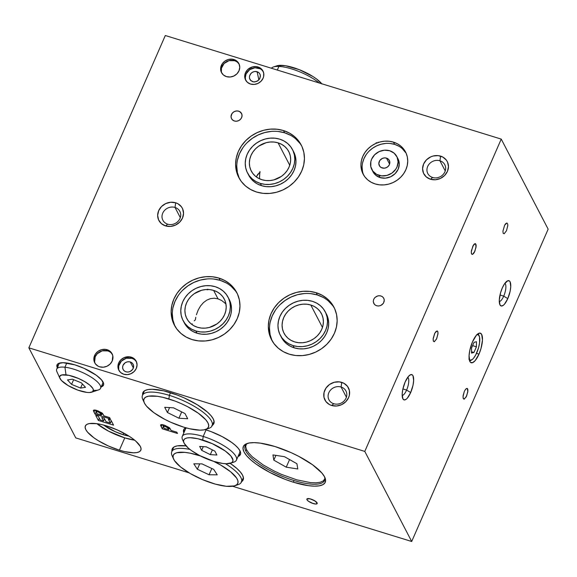 <?xml version="1.0" encoding="UTF-8"?>
<svg xmlns="http://www.w3.org/2000/svg" width="577" height="577" viewBox="0 0 577 577"><rect width="100%" height="100%" fill="white"/><g stroke="black" fill="none" stroke-linecap="round" stroke-linejoin="round"><path stroke-width="0.87" d="M130.258 361.959A5.633 5.027 152.5 0 1 133.107 364.275A5.633 5.027 152.5 0 1 132.068 370.102A5.633 5.027 152.5 0 1 125.959 371.797L124.185 370.823L123.002 369.251L122.605 367.318L123.038 365.313L125.086 362.846L127.077 361.916L129.226 361.75L131.21 362.356L132.71 363.654L133.518 365.443L133.503 367.448L132.667 369.367L130.178 371.458L128.065 372.021L125.959 371.797A5.633 5.027 152.5 0 1 123.117 369.475A5.633 5.027 152.5 0 1 124.149 363.654A5.633 5.027 152.5 0 1 130.258 361.959L133.374 367.938L130.258 361.959M254.803 81.934L252.69 81.718L250.245 80.001L249.452 78.183L249.488 76.135L250.346 74.173L251.897 72.594L253.902 71.642L256.058 71.454L258.857 72.644L260.032 74.238L260.415 76.207L259.434 79.2L256.924 81.35L253.721 81.927L250.923 80.737L249.473 78.277L249.488 76.135L251.045 73.322L252.856 72.031L254.976 71.447L258.034 72.06L259.535 73.38L260.328 75.198L259.96 78.256L257.883 80.78L254.803 81.934M258.878 79.907L257.09 71.663L258.878 79.907M261.713 69.831L263.235 71.591A9.78 8.734 -27.5 0 0 258.626 68.144L258.006 66.961A9.78 8.734 152.5 0 1 262.953 70.985A9.78 8.734 152.5 0 1 261.157 81.112A9.78 8.734 152.5 0 1 250.541 84.054L254.197 84.444L257.861 83.47L260.984 81.285L263.083 78.227L263.646 76.503L263.675 73.019L262.275 69.911L259.657 67.653L256.217 66.593L252.481 66.889L247.562 69.723L245.463 72.789L244.706 76.265L245.405 79.626L247.454 82.36L250.541 84.054A9.78 8.734 152.5 0 1 245.6 80.03A9.78 8.734 152.5 0 1 247.396 69.904A9.78 8.734 152.5 0 1 258.006 66.961L258.626 68.144A9.78 8.734 -27.5 0 0 248.269 70.82A9.78 8.734 -27.5 0 0 245.932 80.607M167.712 224.172A9.571 8.547 -27.5 0 0 179.981 218.467A9.571 8.547 -27.5 0 0 175.019 207.446L175.653 202.787A13.235 11.814 152.5 0 1 182.52 218.019A13.235 11.814 152.5 0 1 165.549 225.903L167.712 224.172A9.571 8.547 152.5 0 1 162.873 220.234A9.571 8.547 152.5 0 1 164.633 210.324A9.571 8.547 152.5 0 1 175.019 207.446A9.571 8.547 152.5 0 1 179.851 211.391A9.571 8.547 152.5 0 1 178.098 221.294A9.571 8.547 152.5 0 1 167.712 224.172L165.549 225.903A13.235 11.814 152.5 0 1 158.682 210.67A13.235 11.814 152.5 0 1 175.653 202.787L175.019 207.446L180.305 217.608L175.019 207.446A9.571 8.547 -27.5 0 0 162.743 213.151A9.571 8.547 -27.5 0 0 167.712 224.172M333.794 403.741A9.571 8.547 -27.5 0 0 346.07 398.043A9.571 8.547 -27.5 0 0 341.101 387.023L341.735 382.363A13.235 11.814 152.5 0 1 348.602 397.596A13.235 11.814 152.5 0 1 331.638 405.48L333.794 403.741A9.571 8.547 152.5 0 1 328.955 399.803A9.571 8.547 152.5 0 1 330.715 389.901A9.571 8.547 152.5 0 1 341.101 387.023A9.571 8.547 152.5 0 1 345.94 390.961A9.571 8.547 152.5 0 1 344.18 400.864A9.571 8.547 152.5 0 1 333.794 403.741L331.638 405.48A13.235 11.814 152.5 0 1 324.772 390.247A13.235 11.814 152.5 0 1 341.735 382.363L341.101 387.023L346.395 397.185L341.101 387.023A9.571 8.547 -27.5 0 0 328.825 392.728A9.571 8.547 -27.5 0 0 333.794 403.741M432.642 177.492A9.571 8.547 -27.5 0 0 444.91 171.795A9.571 8.547 -27.5 0 0 439.948 160.774L440.583 156.115A13.235 11.814 152.5 0 1 447.449 171.347A13.235 11.814 152.5 0 1 430.478 179.231L432.642 177.492A9.571 8.547 152.5 0 1 427.802 173.554A9.571 8.547 152.5 0 1 429.562 163.652A9.571 8.547 152.5 0 1 439.948 160.774A9.571 8.547 152.5 0 1 444.78 164.712A9.571 8.547 152.5 0 1 443.028 174.622A9.571 8.547 152.5 0 1 432.642 177.492L430.478 179.231A13.235 11.814 152.5 0 1 423.612 163.998A13.235 11.814 152.5 0 1 440.583 156.115L439.948 160.774L445.242 170.936L439.948 160.774A9.571 8.547 -27.5 0 0 427.672 166.479A9.571 8.547 -27.5 0 0 432.642 177.492M110.842 352.597L112.364 354.35A9.78 8.734 -27.5 0 0 107.755 350.903L107.142 349.72A9.78 8.734 152.5 0 1 112.082 353.751A9.78 8.734 152.5 0 1 110.286 363.871A9.78 8.734 152.5 0 1 99.677 366.813A9.78 8.734 152.5 0 1 94.729 362.789A9.78 8.734 152.5 0 1 96.525 352.662A9.78 8.734 152.5 0 1 107.142 349.72L107.755 350.903L102.23 350.838L97.311 353.672L95.212 356.737L94.621 361.938M134.931 360.019L136.453 361.779A9.78 8.734 -27.5 0 0 131.845 358.331L131.224 357.149A9.78 8.734 152.5 0 1 136.172 361.173A9.78 8.734 152.5 0 1 134.376 371.299A9.78 8.734 152.5 0 1 123.759 374.242A9.78 8.734 152.5 0 1 118.819 370.218A9.78 8.734 152.5 0 1 120.615 360.091A9.78 8.734 152.5 0 1 131.224 357.149L131.845 358.331L126.32 358.259L121.401 361.094L118.739 365.883L118.711 369.367M237.623 62.41L239.145 64.162A9.78 8.734 -27.5 0 0 234.536 60.715L233.923 59.532A9.78 8.734 152.5 0 1 238.864 63.564A9.78 8.734 152.5 0 1 237.068 73.683A9.78 8.734 152.5 0 1 226.451 76.626A9.78 8.734 152.5 0 1 221.51 72.601A9.78 8.734 152.5 0 1 223.306 62.475A9.78 8.734 152.5 0 1 233.923 59.532L234.536 60.715L229.011 60.65L224.092 63.484L221.431 68.266L221.402 71.75M402.183 148.527L406.1 153.136A23.931 21.363 -27.5 0 0 394.632 144.394L393.464 142.144A23.931 21.363 152.5 0 1 405.552 151.989A23.931 21.363 152.5 0 1 401.159 176.757A23.931 21.363 152.5 0 1 375.194 183.948A23.931 21.363 152.5 0 1 363.106 174.103A23.931 21.363 152.5 0 1 367.499 149.335A23.931 21.363 152.5 0 1 393.464 142.144L394.632 144.394L398.664 146.089M378.959 175.343A14.079 12.564 152.5 0 1 371.84 169.551A14.079 12.564 152.5 0 1 374.43 154.982A14.079 12.564 152.5 0 1 389.699 150.748L394.141 153.179L397.091 157.117L398.094 161.949L397.005 166.955L395.714 169.277L391.884 173.129L386.907 175.444L381.534 175.87L376.586 174.341L372.821 171.095L370.802 166.63L370.845 161.61L371.653 159.137L374.675 154.73L379.161 151.585L384.441 150.193L389.699 150.748A14.079 12.564 152.5 0 1 396.817 156.54A14.079 12.564 152.5 0 1 394.228 171.109A14.079 12.564 152.5 0 1 378.959 175.343L380.128 177.593L378.959 175.343M371.84 169.551L373.016 171.802A14.079 12.564 -27.5 0 0 380.128 177.593A14.079 12.564 -27.5 0 0 395.404 173.36A14.079 12.564 -27.5 0 0 397.986 158.798L396.817 156.54M386.475 158.127A5.633 5.027 152.5 0 1 389.324 160.442A5.633 5.027 152.5 0 1 388.292 166.27A5.633 5.027 152.5 0 1 382.183 167.965A5.633 5.027 152.5 0 1 379.334 165.649A5.633 5.027 152.5 0 1 380.366 159.822A5.633 5.027 152.5 0 1 386.475 158.127L389.59 164.106L386.475 158.127L384.376 157.903L382.262 158.459L379.774 160.55L378.822 163.486L379.724 166.27L381.231 167.568L384.282 168.188L386.395 167.626L388.191 166.371L389.403 164.611L389.836 162.606L389.432 160.673L388.256 159.101L386.475 158.127M237.327 293.722A35.19 31.41 -27.5 0 0 220.162 280.35L218.986 278.1A35.19 31.41 152.5 0 1 236.772 292.582A35.19 31.41 152.5 0 1 230.31 328.998A35.19 31.41 152.5 0 1 192.127 339.579A35.19 31.41 152.5 0 1 174.348 325.096A35.19 31.41 152.5 0 1 180.803 288.68A35.19 31.41 152.5 0 1 218.986 278.1L220.162 280.35L226.083 282.845M195.884 330.974A25.338 22.618 152.5 0 1 183.082 320.545A25.338 22.618 152.5 0 1 187.734 294.32A25.338 22.618 152.5 0 1 215.228 286.704L219.491 288.507L223.22 291.082L226.271 294.342L228.528 298.165L229.898 302.391L230.338 306.87L229.826 311.421L228.377 315.879L226.047 320.055L222.938 323.812L219.159 326.986L214.853 329.467L210.194 331.155L205.354 331.977L200.522 331.919L195.884 330.974L191.622 329.171L187.893 326.596L184.842 323.336L182.584 319.514L181.214 315.287L180.774 310.808L181.293 306.257L182.736 301.807L185.066 297.624L188.174 293.873L191.953 290.693L196.259 288.212L200.919 286.531L205.758 285.702L210.591 285.759L215.228 286.704A25.338 22.618 152.5 0 1 228.03 297.133A25.338 22.618 152.5 0 1 223.378 323.358A25.338 22.618 152.5 0 1 195.884 330.974L197.06 333.225L195.884 330.974M183.082 320.545L184.258 322.795A25.338 22.618 -27.5 0 0 197.06 333.225A25.338 22.618 -27.5 0 0 224.554 325.608A25.338 22.618 -27.5 0 0 229.199 299.384A25.338 22.618 -27.5 0 0 228.579 298.28M213.613 290.397A21.118 18.846 152.5 0 1 224.287 299.088A21.118 18.846 152.5 0 1 220.407 320.935A21.118 18.846 152.5 0 1 197.5 327.282A21.118 18.846 152.5 0 1 186.833 318.591A21.118 18.846 152.5 0 1 190.706 296.744A21.118 18.846 152.5 0 1 213.613 290.397L218.012 298.843L213.613 290.397L209.747 289.604L205.722 289.553L201.69 290.245L194.225 293.715L191.074 296.362L188.477 299.492L186.544 302.975L185.332 306.69L184.907 310.484L185.267 314.213L186.414 317.739L188.29 320.92L190.836 323.639L193.944 325.789L197.5 327.282L201.366 328.075L205.39 328.125L209.422 327.433L216.887 323.964L220.039 321.317L222.635 318.187L224.568 314.703L225.78 310.989L226.206 307.195L225.845 303.466L224.698 299.946L222.823 296.758L220.277 294.046L217.168 291.897L213.613 290.397M221.655 300.502L218.012 298.843L221.655 300.502L225.008 303.127L221.655 300.502M225.968 304.115L225.008 303.127L225.968 304.115M278.078 142.844A21.118 18.846 152.5 0 1 288.745 151.535A21.118 18.846 152.5 0 1 284.872 173.381A21.118 18.846 152.5 0 1 261.965 179.728L265.824 180.522L269.856 180.572L273.887 179.88L281.352 176.411L284.504 173.764L287.101 170.633L289.034 167.15L290.245 163.435L290.671 159.641L290.31 155.913L289.164 152.393L287.288 149.205L284.742 146.493L281.634 144.344L278.078 142.844L274.212 142.05L270.187 142L266.156 142.692L258.684 146.161L255.539 148.808L252.942 151.939L251.002 155.422L249.798 159.137L249.372 162.93L249.733 166.659L250.88 170.186L252.755 173.367L255.301 176.086L258.409 178.235L261.965 179.728A21.118 18.846 152.5 0 1 251.291 171.044A21.118 18.846 152.5 0 1 255.171 149.191A21.118 18.846 152.5 0 1 278.078 142.844L289.755 165.253L278.078 142.844M260.35 183.421A25.338 22.618 152.5 0 1 247.547 172.992A25.338 22.618 152.5 0 1 252.199 146.767A25.338 22.618 152.5 0 1 279.694 139.151A25.338 22.618 152.5 0 1 292.496 149.58A25.338 22.618 152.5 0 1 287.844 175.805A25.338 22.618 152.5 0 1 260.35 183.421L261.525 185.671L260.35 183.421L256.087 181.625L252.358 179.043L249.3 175.783L247.05 171.96L245.672 167.734L245.239 163.255L245.752 158.704L247.201 154.254L249.524 150.07L252.639 146.32L256.419 143.139L260.725 140.658L265.384 138.978L270.224 138.148L275.056 138.206L279.694 139.151L283.956 140.954L287.685 143.529L290.736 146.796L292.993 150.611L294.364 154.838L294.804 159.317L294.284 163.868L292.842 168.325L290.512 172.501L287.404 176.259L283.624 179.433L279.318 181.914L274.659 183.601L269.82 184.424L264.987 184.366L260.35 183.421M247.547 172.992L248.723 175.242A25.338 22.618 -27.5 0 0 261.525 185.671L266.163 186.616L270.995 186.681L275.828 185.852L280.494 184.164L284.793 181.683L288.572 178.509L291.688 174.759L294.01 170.576L295.46 166.118L295.972 161.567L295.539 157.088L293.628 151.758M301.793 146.169A35.19 31.41 -27.5 0 0 284.627 132.797L283.451 130.546A35.19 31.41 152.5 0 1 301.23 145.029A35.19 31.41 152.5 0 1 294.775 181.445A35.19 31.41 152.5 0 1 256.592 192.026A35.19 31.41 152.5 0 1 238.806 177.543A35.19 31.41 152.5 0 1 245.268 141.127A35.19 31.41 152.5 0 1 283.451 130.546L284.627 132.797A35.19 31.41 -27.5 0 0 246.927 142.872A35.19 31.41 -27.5 0 0 239.419 178.654M334.516 308.342A35.19 31.41 -27.5 0 0 317.343 294.97L316.167 292.719A35.19 31.41 152.5 0 1 333.953 307.202A35.19 31.41 152.5 0 1 327.491 343.618A35.19 31.41 152.5 0 1 289.308 354.199A35.19 31.41 152.5 0 1 271.529 339.716A35.19 31.41 152.5 0 1 277.984 303.293A35.19 31.41 152.5 0 1 316.167 292.719L317.343 294.97L323.264 297.465M293.073 345.587A25.338 22.618 152.5 0 1 280.263 335.165A25.338 22.618 152.5 0 1 284.915 308.94A25.338 22.618 152.5 0 1 312.409 301.324L316.672 303.12L320.408 305.702L323.459 308.962L325.709 312.784L327.087 317.011L327.52 321.49L327.008 326.041L325.558 330.491L323.235 334.674L320.12 338.425L316.34 341.606L312.034 344.08L307.375 345.767L302.536 346.597L297.71 346.539L293.073 345.587L288.803 343.791L285.074 341.209L282.023 337.949L279.766 334.133L278.395 329.9L277.955 325.428L278.475 320.877L279.924 316.42L282.247 312.236L285.355 308.486L289.142 305.312L293.441 302.831L298.1 301.144L302.939 300.314L307.772 300.379L312.409 301.324A25.338 22.618 152.5 0 1 325.212 311.753A25.338 22.618 152.5 0 1 320.56 337.971A25.338 22.618 152.5 0 1 293.073 345.587L294.241 347.844L293.073 345.587M280.263 335.165L281.439 337.415A25.338 22.618 -27.5 0 0 294.241 347.844A25.338 22.618 -27.5 0 0 321.735 340.221A25.338 22.618 -27.5 0 0 326.387 314.003A25.338 22.618 -27.5 0 0 325.76 312.893M310.794 305.009A21.118 18.846 152.5 0 1 321.468 313.7A21.118 18.846 152.5 0 1 317.588 335.554A21.118 18.846 152.5 0 1 294.681 341.901A21.118 18.846 152.5 0 1 284.014 333.21A21.118 18.846 152.5 0 1 287.887 311.364A21.118 18.846 152.5 0 1 310.794 305.009L322.471 327.426L310.794 305.009L306.935 304.223L302.911 304.173L298.872 304.865L294.991 306.272L291.407 308.334L288.255 310.981L285.658 314.112L283.725 317.595L282.521 321.302L282.088 325.096L282.449 328.832L283.595 332.352L285.478 335.533L288.017 338.252L291.125 340.401L294.681 341.901L298.547 342.688L302.572 342.738L306.603 342.053L310.484 340.646L314.076 338.576L317.22 335.929L319.817 332.806L321.757 329.323L322.961 325.608L323.394 321.815L323.026 318.086L321.887 314.559L320.004 311.378L317.458 308.659L314.35 306.51L310.794 305.009M478.989 354.141L476.501 353.369L478.989 354.141A15.485 5.179 -72.9 0 1 471.207 362.745A15.485 5.179 -72.9 0 1 472.541 341.757A15.485 5.179 -72.9 0 1 480.331 333.153A15.485 5.179 -72.9 0 1 478.989 354.141L475.167 360.611L472.642 362.637L470.601 362.421L469.858 361.476L469.065 355.757L469.801 350.311L472.541 341.757L476.371 335.287L477.662 334.004L479.992 333.08L481.68 334.422L482.473 340.142L481.009 348.494L478.989 354.141M503.721 296.138A9.571 3.202 107.1 0 0 504.882 283.336A9.571 3.202 -72.9 0 1 503.721 296.138L499.999 294.991L503.721 296.138A9.571 3.202 -72.9 0 1 499.278 301.504A9.571 3.202 107.1 0 0 503.721 296.138L507.782 298.619L503.721 296.138M502.264 288.031A13.235 4.428 -72.9 0 1 507.169 281.042A13.235 4.428 -72.9 0 1 510.768 285.132A13.235 4.428 -72.9 0 1 507.782 298.619A13.235 4.428 -72.9 0 1 499.877 304.685A13.235 4.428 -72.9 0 1 502.264 288.031L504.406 284.014L507.688 280.775L509.441 280.956L510.075 281.771L510.753 286.654L510.118 291.306L507.782 298.619L504.507 304.144L503.404 305.24L501.413 306.026L499.971 304.887L499.293 299.997L500.54 292.864L502.264 288.031M406.612 390.066A9.571 3.202 107.1 0 0 407.773 377.264A9.571 3.202 -72.9 0 1 406.612 390.066L402.897 388.92L406.612 390.066A9.571 3.202 -72.9 0 1 402.169 395.433A9.571 3.202 107.1 0 0 406.612 390.066L410.673 392.548L406.612 390.066M405.162 381.967A13.235 4.428 -72.9 0 1 410.059 374.971A13.235 4.428 -72.9 0 1 413.659 379.06A13.235 4.428 -72.9 0 1 410.673 392.548A13.235 4.428 -72.9 0 1 402.768 398.613A13.235 4.428 -72.9 0 1 405.162 381.967L408.429 376.435L410.586 374.704L412.331 374.884L412.966 375.699L413.644 380.582L413.017 385.234L410.673 392.548L407.405 398.072L406.295 399.169L404.304 399.955L402.869 398.815L402.183 393.925L402.818 389.273L405.162 381.967M171.96 451.221A38.709 11.699 23.6 0 1 172.206 448.906A38.709 11.699 23.6 0 1 186.039 445.877L177.327 445.855L174.211 446.865L172.386 448.545L171.96 451.221M241.143 481.939L242.975 480.259L243.444 477.965L242.542 475.152L240.299 471.928L236.801 468.409L230.173 463.331A38.709 11.699 23.6 0 1 242.542 475.152A38.709 11.699 23.6 0 1 243.155 479.898A38.709 11.699 23.6 0 1 241.619 481.651M211.824 425.646L213.656 423.965L214.125 421.672L213.223 418.859L210.98 415.635L207.482 412.115L197.312 404.765L184.251 397.921L177.254 395.029L163.652 390.831L152.285 389.266L148.008 389.562L144.892 390.571L143.067 392.259L142.642 394.928A38.709 11.699 23.6 0 1 142.887 392.612A38.709 11.699 23.6 0 1 176.641 394.798A38.709 11.699 23.6 0 1 213.223 418.859A38.709 11.699 23.6 0 1 213.836 423.612A38.709 11.699 23.6 0 1 212.3 425.364M183.998 429.137A30.97 9.362 -156.4 0 0 184.366 431.61L183.962 430.038M183.832 432.844A30.97 9.362 23.6 0 1 183.659 429.721A30.97 9.362 23.6 0 1 185.895 427.795L183.803 429.439L183.421 431.271L183.832 432.844M205.109 429.591A30.97 9.362 23.6 0 1 239.924 450.716A30.97 9.362 23.6 0 1 240.414 454.517A30.97 9.362 23.6 0 1 238.005 456.515L240.27 454.806L240.645 452.967L239.924 450.716L238.128 448.134L235.329 445.329L231.644 442.393L222.167 436.601L211.153 431.654L205.109 429.591M57.397 364.311A25.338 7.66 -156.4 0 0 57.859 366.525M57.318 367.751A25.338 7.66 23.6 0 1 57.036 364.88A25.338 7.66 23.6 0 1 79.136 366.316A25.338 7.66 23.6 0 1 103.074 382.061A25.338 7.66 23.6 0 1 103.478 385.169A25.338 7.66 23.6 0 1 101.177 386.915L103.355 385.407L103.665 383.907L101.61 379.954L96.294 375.245L84.112 368.357L74.981 364.895L63.189 362.695L58.349 363.546L57.152 364.65L56.849 366.15L57.44 367.989M134.722 440.172L124.769 437.878L119.396 450.175A30.264 9.145 23.6 0 1 85.36 425.956A30.264 9.145 23.6 0 1 106.788 425.97A30.264 9.145 23.6 0 1 140.831 450.19A30.264 9.145 23.6 0 1 119.396 450.175L124.769 437.878A30.264 9.145 -156.4 0 0 134.636 440.164M123.096 434.669L123.644 433.024L123.096 434.669A22.243 6.722 23.6 0 1 103.716 425.09L115.083 431.632L123.096 434.669L128.996 436.133A22.243 6.722 23.6 0 1 123.096 434.669M310.852 499.047A5.633 1.702 23.6 0 1 317.184 503.555A5.633 1.702 23.6 0 1 313.203 503.555A5.633 1.702 23.6 0 1 306.87 499.047A5.633 1.702 23.6 0 1 310.852 499.047L315.59 501.348L316.773 502.394L317.162 503.606L315.821 504.046L313.203 503.555L308.464 501.254L307.281 500.209L306.892 498.997L308.233 498.564L310.852 499.047M293.844 480.482A43.289 13.083 -156.4 0 0 324.433 476.602A43.289 13.083 23.6 0 1 324.498 480.497A43.289 13.083 23.6 0 1 293.844 480.482A43.289 13.083 23.6 0 1 245.852 451.149A43.289 13.083 23.6 0 1 245.167 445.841A43.289 13.083 23.6 0 1 248.067 443.237A43.289 13.083 -156.4 0 0 245.852 451.149L246.509 449.634L245.852 451.149A43.289 13.083 -156.4 0 0 293.844 480.482L293.599 482.271L293.844 480.482M274.984 446.526A44.696 13.509 23.6 0 1 324.851 477.446A44.696 13.509 23.6 0 1 293.599 482.271A44.696 13.509 23.6 0 1 251.969 460.886A44.696 13.509 23.6 0 1 247.165 443.504A44.696 13.509 23.6 0 1 274.984 446.526L291.096 452.635L298.915 456.436L312.59 464.788L321.952 473.082L324.541 476.811L325.587 480.057L325.039 482.704L322.932 484.651L319.333 485.812L314.393 486.151L308.298 485.661L293.599 482.271L285.572 479.509L269.675 472.368L256 464.009L250.67 459.775L246.631 455.715L244.042 451.993L243.004 448.74L243.544 446.093L245.658 444.153L249.25 442.985L254.19 442.646L260.292 443.136L274.984 446.526M378.086 142.194L378.671 142.404M376.161 142.634L376.759 143.146M96.171 412.014L96.604 413.009L96.193 411.855L97.881 411.877L98.292 410.939L97.881 411.877C99.843 412.663 100.896 413.471 101.04 414.3L101.718 412.743L101.04 414.3L101.444 415.079L102.266 413.197L101.444 415.079L96.958 413.695L96.604 413.009L96.958 413.695L101.444 415.079L99.482 412.577L97.506 411.769L96.186 411.884L97.16 410.564C94.938 409.865 93.676 409.858 93.373 410.521L95.104 414.214L110.315 418.902L109.637 417.604L103.983 415.866L102.562 413.493L97.16 410.564L101.891 412.88L103.983 415.866L109.637 417.604L110.315 418.902L95.104 414.214L96.229 411.776L95.104 414.214L93.979 412.057L94.852 410.045L93.979 412.057L93.373 410.521M95.313 410.103L96.179 411.754L95.313 410.103M102.1 413.579L102.8 413.803L102.1 413.579M163.356 426.598L164.142 428.278L168.628 429.663L169.45 427.781L168.628 429.663L168.217 428.884L168.895 427.326L168.217 428.884L167.171 427.507L165.058 426.461L165.469 425.523L165.058 426.461C167.027 427.247 168.08 428.055 168.217 428.884L168.628 429.663L164.142 428.278L163.356 426.598L165.058 426.461L163.356 426.533L164.337 425.148C162.115 424.448 160.853 424.441 160.55 425.105L162.281 428.798L177.492 433.486L176.814 432.187L171.16 430.449L169.739 428.076L164.337 425.148L169.075 427.463L171.16 430.449L176.814 432.187L177.492 433.486L162.281 428.798L163.414 426.36L162.281 428.798L161.156 426.641L162.036 424.629L161.156 426.641L160.586 424.968L161.719 424.607L163.976 425.033M162.49 424.686L163.356 426.338L162.49 424.686M169.277 428.163L169.984 428.386L169.277 428.163M124.769 437.878L108.563 431.17L96.929 423.691A30.264 9.145 -156.4 0 0 124.769 437.878M103.658 384.52A25.338 7.66 -156.4 0 1 101.718 385.688L102.699 385.277M57.383 364.924L57.974 366.763M240.609 453.868A30.97 9.362 -156.4 0 1 238.546 455.282L239.347 454.921M411.697 541.486L548.15 229.163L501.24 139.1L364.787 451.416L411.697 541.486L364.787 451.416L28.85 347.837L75.76 437.9L189.119 472.859L75.76 437.9L28.85 347.837L165.303 35.514L501.24 139.1L548.15 229.163L411.697 541.486L232.61 486.267L411.697 541.486M506.527 230.649L504.219 233.735L503.209 233.317L502.913 231.233L504.623 225.225L506.894 222.989L507.688 224.013L507.796 225.557L506.527 230.649M474.871 251.269L472.563 254.363L471.553 253.938L471.265 251.86L472.967 245.852L475.239 243.617L476.039 244.634L476.14 246.184L474.871 251.269M466.642 395.988L464.334 399.082L463.317 398.657L463.028 396.579L464.29 391.487L465.682 389.136L467.002 388.335L467.803 389.352L467.904 390.903L466.642 395.988M436.731 338.576L434.423 341.663L433.414 341.238L433.118 339.161L434.827 333.153L437.099 330.917L437.893 331.934L438.001 333.484L436.731 338.576M98.35 420.453L113.561 425.141L110.899 420.034L113.561 425.141L98.35 420.453L99.323 418.231L98.35 420.453L95.732 415.426L98.35 420.453M111.83 421.816L111 421.563L111.83 421.816M105.007 419.71L104.177 419.457L105.007 419.71M98.27 416.212L95.732 415.426L98.27 416.212L100.21 419.933L98.27 416.212M103.521 420.958L100.21 419.933L103.521 420.958L104.495 418.736L103.521 420.958L101.718 417.488L103.521 420.958M104.257 418.275L101.718 417.488L104.257 418.275L106.06 421.737L104.257 418.275M110.351 423.064L106.06 421.737L110.351 423.064L111.318 420.835L110.351 423.064L108.368 419.248L110.351 423.064M108.368 419.248L110.899 420.034M119.396 450.175L108.49 446.043L98.278 440.691L93.936 437.813L87.596 432.195L85.836 429.67L85.136 427.47L85.504 425.682L86.932 424.362L89.363 423.576L96.842 423.677L101.595 424.564L106.788 425.97L117.701 430.11L127.906 435.455L132.256 438.34L135.862 441.203L140.348 446.475L141.055 448.675L140.687 450.471L139.259 451.784L136.821 452.577L133.482 452.808L124.596 451.582L119.396 450.175M93.409 410.384L94.541 410.023L96.799 410.449M328.45 301.05L332.684 305.579M272.005 340.538L270.101 334.66L269.495 328.443M270.209 322.125L272.221 315.936L275.445 310.13M279.773 304.916L285.024 300.502L290.996 297.061L297.472 294.717L304.194 293.57M310.902 293.65L317.343 294.97A35.19 31.41 -27.5 0 0 279.65 305.045A35.19 31.41 -27.5 0 0 272.142 340.827M281.403 337.343L283.192 340.199L286.25 343.466L289.979 346.041L294.241 347.844L298.879 348.789L303.711 348.847L308.551 348.018L313.21 346.337L317.516 343.856L321.295 340.675L324.404 336.925L326.733 332.741L328.176 328.291L328.695 323.74L328.255 319.261L326.344 313.924M278.186 131.484L284.627 132.797L290.548 135.292M295.727 138.877L299.968 143.406M239.289 178.365L237.378 172.494L236.772 166.277M237.493 159.952L239.498 153.763L242.729 147.957M247.05 142.75L252.3 138.336L258.28 134.895L264.756 132.551L271.471 131.397M248.687 175.17L250.476 178.033L253.527 181.293L257.255 183.875L261.525 185.671A25.338 22.618 -27.5 0 0 289.019 178.055A25.338 22.618 -27.5 0 0 293.664 151.83A25.338 22.618 -27.5 0 0 293.044 150.727M256.484 176.584L257.739 174.377L260.14 172.047L259.902 171.593L259.47 178.769L259.801 172.314L256.642 176.194M278.677 178.026L277.479 178.61M207.078 289.791L207.475 289.272L207.078 289.791M207.857 289.221L207.374 289.827M214.233 298.215L218.012 298.843L214.233 298.215L210.454 298.641L214.233 298.215M206.833 300.112L210.454 298.641L206.833 300.112L203.493 302.572L206.833 300.112M200.572 305.911L203.493 302.572L200.572 305.911L198.185 310.022L196.418 314.732L198.185 310.022M195.791 317.256L195.336 319.867L195.791 317.256M194.211 320.87L195.336 319.867L194.211 320.87M192.018 324.137L192.177 323.747M231.262 286.43L235.503 290.959M174.824 325.918L172.92 320.047L172.307 313.83M173.028 307.505L175.04 301.317L178.264 295.511M182.592 290.303L187.842 285.889L193.814 282.442L200.291 280.105L207.006 278.951M213.721 279.037L220.162 280.35A35.19 31.41 -27.5 0 0 182.462 290.426A35.19 31.41 -27.5 0 0 174.954 326.207M184.222 322.723L186.01 325.587L189.061 328.847L192.79 331.429L197.06 333.225L201.698 334.17L206.53 334.234L211.37 333.405L216.029 331.717L220.327 329.236L224.107 326.063L227.223 322.312L229.545 318.129L230.995 313.672L231.514 309.121L231.074 304.642L229.163 299.312M362.507 171.383L362.096 167.157M362.587 162.858L363.95 158.653L366.15 154.701M369.085 151.16L372.655 148.159L376.723 145.815L381.123 144.228L385.688 143.442M390.254 143.5L394.632 144.394A23.931 21.363 -27.5 0 0 369.157 151.087A23.931 21.363 -27.5 0 0 363.726 175.206M372.742 171.225L375.685 175.163L380.128 177.593L385.393 178.156L390.665 176.757L395.158 173.612L398.18 169.205L399.27 164.2L397.964 158.754M236.188 61.407L234.536 60.715A9.78 8.734 -27.5 0 0 224.179 63.398A9.78 8.734 -27.5 0 0 221.842 73.178M133.489 359.024L131.845 358.331A9.78 8.734 -27.5 0 0 121.487 361.007A9.78 8.734 -27.5 0 0 119.15 370.795M109.406 351.602L107.755 350.903A9.78 8.734 -27.5 0 0 97.398 353.586A9.78 8.734 -27.5 0 0 95.061 363.366M501.24 139.1L364.787 451.416L28.85 347.837L165.303 35.514L501.24 139.1M165.549 225.903L170.496 226.429L175.458 225.117L179.678 222.167L182.52 218.019L183.544 213.317L182.599 208.773L181.423 206.775L177.882 203.724L175.653 202.787L170.705 202.26L165.743 203.573L161.524 206.53L158.682 210.67L157.658 215.372L158.603 219.924L161.372 223.616L165.549 225.903M331.638 405.48L336.579 406.006L341.541 404.693L345.76 401.736L348.602 397.596L349.359 395.267L349.402 390.55L347.505 386.352L343.964 383.301L339.312 381.866L334.263 382.27L329.582 384.441L325.983 388.061L324.014 392.569L323.971 397.286L325.868 401.491L329.409 404.542L331.638 405.48M430.478 179.231L435.426 179.757L440.388 178.444L444.607 175.487L447.449 171.347L448.473 166.645L447.528 162.094L446.353 160.103L442.811 157.052L438.159 155.617L433.111 156.021L430.673 156.901L426.453 159.851L423.612 163.998L422.588 168.7L423.532 173.244L426.302 176.944L430.478 179.231M376.63 305.781L378.736 306.005L380.849 305.442L383.337 303.351L384.174 301.432L384.188 299.427L383.388 297.638L381.88 296.34L379.897 295.734L377.747 295.9L374.92 297.53L373.708 299.297L373.276 301.295L373.672 303.235L374.855 304.807L376.63 305.781M234.399 121.004L236.505 121.228L238.611 120.665L240.407 119.41L241.619 117.65L242.052 115.645L241.655 113.712L239.643 111.563L237.666 110.957L235.517 111.123L233.526 112.053L231.99 113.59L231.038 116.525L231.442 118.458L232.618 120.03L234.399 121.004M99.677 366.813L103.333 367.203L106.997 366.229L110.12 364.051L112.219 360.986L112.811 355.778L111.404 352.67L108.786 350.419L105.353 349.359L101.617 349.655L98.155 351.263L95.493 353.939L94.037 357.271L94.008 360.755L95.407 363.863L98.025 366.121L99.677 366.813M123.759 374.242L127.416 374.632L131.087 373.658L134.203 371.473L136.302 368.414L137.059 364.931L136.367 361.57L134.318 358.836L132.876 357.841L129.436 356.781L123.904 357.733L120.781 359.918L118.682 362.976L117.924 366.453L118.624 369.814L120.672 372.547L123.759 374.242M226.451 76.626L230.108 77.015L233.779 76.041L236.902 73.863L239.001 70.798L239.758 67.321L239.058 63.96L238.186 62.482L235.567 60.232L232.134 59.171L228.398 59.467L224.936 61.075L222.275 63.751L220.616 68.843L221.316 72.204L223.364 74.938L226.451 76.626M375.194 183.948L379.579 184.842L384.138 184.9L388.71 184.121L393.11 182.527L397.171 180.183L400.741 177.182L403.684 173.641L405.876 169.688L407.247 165.484L407.737 161.185L407.319 156.958L406.028 152.963L403.893 149.356L401.015 146.277L397.488 143.839L393.464 142.144L389.078 141.25L384.52 141.192L379.947 141.971L375.548 143.565L371.487 145.909L367.917 148.909L364.974 152.451L362.782 156.403L361.411 160.608L360.921 164.907L361.339 169.133L362.63 173.129L364.765 176.735L367.643 179.815L371.17 182.253L375.194 183.948M192.127 339.579L198.567 340.899L205.275 340.978L211.997 339.831L218.467 337.487L224.446 334.04L229.696 329.633L234.017 324.418L237.248 318.612L239.26 312.424L239.974 306.106L239.368 299.889L237.464 294.01L234.327 288.709L230.093 284.18L224.915 280.595L218.986 278.1L212.545 276.787L205.838 276.7L199.115 277.854L192.646 280.191L186.667 283.639L181.416 288.046L177.096 293.26L173.865 299.066L171.852 305.255L171.138 311.573L171.744 317.79L173.648 323.668L176.786 328.969L181.019 333.499L186.198 337.083L192.127 339.579M289.308 354.199L295.749 355.511L302.456 355.598L309.178 354.444L315.655 352.1L321.627 348.659L326.878 344.245L331.205 339.038L334.429 333.232L336.441 327.044L337.156 320.718L336.55 314.501L334.646 308.63L331.515 303.329L327.274 298.799L322.096 295.215L316.167 292.719L309.726 291.399L303.019 291.32L296.297 292.467L289.827 294.811L283.848 298.251L278.597 302.665L274.277 307.873L271.046 313.686L269.033 319.867L268.319 326.193L268.925 332.41L270.829 338.281L273.967 343.589L278.201 348.119L283.386 351.703L289.308 354.199M256.592 192.026L263.033 193.345L269.74 193.425L276.462 192.278L282.932 189.934L288.911 186.486L294.162 182.08L298.482 176.865L301.713 171.059L303.726 164.871L304.44 158.552L303.834 152.335L301.93 146.457L298.792 141.156L294.558 136.626L289.373 133.042L283.451 130.546L277.01 129.234L270.303 129.147L263.581 130.301L257.104 132.638L251.132 136.085L245.881 140.492L241.561 145.707L238.33 151.513L236.318 157.701L235.604 164.019L236.209 170.237L238.113 176.115L241.244 181.416L245.485 185.945L250.663 189.53L256.592 192.026M260.27 68.836L254.969 67.754L249.639 69.68L246.076 73.971L245.319 77.448L245.492 79.179M506.469 230.771L507.789 225.679L507.71 224.092L506.938 222.996L505.632 223.717L504.68 225.117L502.92 231.117L503.173 233.252L504.161 233.757L506.469 230.771M143.767 401.224A38.01 11.49 23.6 0 1 142.454 395.353A38.01 11.49 23.6 0 1 169.371 395.375A38.01 11.49 -156.4 0 0 142.793 399.479L144.279 402.76A35.19 10.638 23.6 0 1 168.881 398.959L169.371 395.375L170.532 392.706L169.371 395.375A38.01 11.49 23.6 0 1 212.112 425.79A38.01 11.49 23.6 0 1 206.919 428.812M205.448 429.483L208.86 428.343A38.01 11.49 -156.4 0 0 204.777 413.558A38.01 11.49 -156.4 0 0 169.371 395.375L168.881 398.959A35.19 10.638 23.6 0 1 201.669 415.793A35.19 10.638 23.6 0 1 205.448 429.483A35.19 10.638 23.6 0 1 183.544 427.103A35.19 10.638 23.6 0 1 144.279 402.76M185.001 413.558L187.705 418.758L178.92 418.231L181.683 411.906L178.92 418.231L167.424 412.505L169.566 407.593L167.424 412.505L164.712 407.304L173.504 407.831L164.712 407.304L167.424 412.505L178.92 418.231L187.705 418.758L185.001 413.558L173.504 407.831L185.001 413.558M183.544 427.103L170.857 422.292L164.697 419.299L153.929 412.721L146.558 406.194L144.517 403.258L143.695 400.698L144.127 398.613L145.786 397.084L148.621 396.168L157.312 396.291L162.837 397.322L175.206 401.13L181.567 403.77L187.727 406.756L198.488 413.334L205.866 419.868L207.9 422.804L208.723 425.357L208.297 427.442L206.631 428.971L203.804 429.887L199.916 430.161L189.581 428.74L183.544 427.103M173.093 457.511A38.01 11.49 23.6 0 1 171.78 451.647A38.01 11.49 23.6 0 1 189.898 449.411A38.01 11.49 -156.4 0 0 172.119 455.772L173.598 459.047A35.19 10.638 23.6 0 1 195.935 454.582L196.021 453.544L195.935 454.582A35.19 10.638 23.6 0 1 200.45 455.967L190.049 453.161L184.77 452.361L176.764 452.721L174.355 453.875L173.143 455.614L173.172 457.886L174.449 460.59L180.493 466.894L190.345 473.573L202.505 479.602L215.127 484.06A35.19 10.638 23.6 0 1 173.598 459.047M234.767 485.776A35.19 10.638 23.6 0 1 215.127 484.06L226.292 486.281L234.298 485.921L236.707 484.767L237.919 483.028L237.89 480.756L236.613 478.052L230.569 471.748L220.717 465.069L213.757 461.398A35.19 10.638 23.6 0 1 234.767 485.776L238.178 484.63A38.01 11.49 -156.4 0 0 225.441 463.72A38.01 11.49 23.6 0 1 241.431 482.076A38.01 11.49 23.6 0 1 236.238 485.098M213.706 469.389L217.248 474.835L209.076 474.77L211.817 468.502L209.076 474.77L197.356 469.252L199.714 463.858L197.356 469.252L193.814 463.807L201.986 463.872L193.814 463.807L197.356 469.252L209.076 474.77L217.248 474.835L213.706 469.389L201.986 463.872L213.706 469.389M275.907 455.368L273.815 460.15L272.943 454.914L284.497 456.703L296.917 463.728L297.79 468.971L286.242 467.175L289.56 459.573L286.242 467.175L273.815 460.15L275.907 455.368M324.851 478.759L323.315 480.857L320.322 482.228L315.98 482.819L310.469 482.61L296.794 479.848L281.381 474.352L273.75 470.832L263.235 464.961L252.315 456.818L248.665 452.959L246.422 449.454L245.679 446.418L246.466 443.987M286.242 467.175L297.79 468.971L296.917 463.728L284.497 456.703L272.943 454.914L273.815 460.15L286.242 467.175M183.573 441.412A29.564 8.936 23.6 0 1 182.26 436.436A29.564 8.936 23.6 0 1 203.191 436.45A29.564 8.936 -156.4 0 0 182.527 439.638L184.005 442.92A26.744 8.085 23.6 0 1 202.707 440.035L203.191 436.45L206.061 429.887L203.191 436.45A29.564 8.936 23.6 0 1 236.44 460.1A29.564 8.936 23.6 0 1 231.896 462.523M230.49 463.23L233.909 462.09A29.564 8.936 -156.4 0 0 230.735 450.594A29.564 8.936 -156.4 0 0 203.191 436.45L202.707 440.035A26.744 8.085 23.6 0 1 227.619 452.83A26.744 8.085 23.6 0 1 230.49 463.23A26.744 8.085 23.6 0 1 213.843 461.42A26.744 8.085 23.6 0 1 184.005 442.92M186.371 427.925A29.564 8.936 -156.4 0 0 185.484 429.057L182.26 436.436M236.44 460.1L239.664 452.729A29.564 8.936 -156.4 0 0 239.7 450.305M214.868 451.12L216.894 455.022L210.309 454.626L212.379 449.887L210.309 454.626L201.683 450.334L203.292 446.648L201.683 450.334L199.656 446.432L206.241 446.829L199.656 446.432L201.683 450.334L210.309 454.626L216.894 455.022L214.868 451.12L206.241 446.829L214.868 451.12M213.843 461.42L199.527 455.491L191.34 450.493L188.152 447.961L184.186 443.302L183.565 441.355L183.89 439.775L185.152 438.614L187.301 437.914L190.259 437.705L198.113 438.787L212.343 443.691L225.203 450.962L230.814 455.924L232.985 460.1L232.661 461.679L231.399 462.841L226.285 463.749L222.635 463.454L213.843 461.42M321.8 83.773A26.744 8.085 -156.4 0 0 281.778 65.338L278.886 66.427A29.564 8.936 23.6 0 1 319.189 82.965A29.564 8.936 -156.4 0 0 278.886 66.427L277.299 70.048L278.886 66.427L281.778 65.338A26.744 8.085 -156.4 0 0 276.845 65.828L273.433 66.968A29.564 8.936 23.6 0 1 278.886 66.427A29.564 8.936 -156.4 0 0 271.37 68.223M322.009 84.026L316.737 79.114L313.022 76.561L299.34 69.694L285.557 65.735L278.662 65.432L276.333 66.023M60.145 362.933A23.931 7.234 -156.4 0 0 58.861 364.217L56.712 369.136A23.931 7.234 23.6 0 1 64.941 367.224A23.931 7.234 -156.4 0 0 56.928 371.732L59.893 378.296A18.298 5.532 23.6 0 1 66.016 374.848L64.941 367.224L66.788 362.991L64.941 367.224A23.931 7.234 23.6 0 1 89.579 376.175A23.931 7.234 23.6 0 1 100.571 388.299A23.931 7.234 23.6 0 1 93.409 390.304M91.7 392.187L98.523 389.908A23.931 7.234 -156.4 0 0 92.522 378.036A23.931 7.234 -156.4 0 0 64.941 367.224L66.016 374.848A18.298 5.532 23.6 0 1 87.113 383.114A18.298 5.532 23.6 0 1 91.7 392.187A18.298 5.532 23.6 0 1 86.976 392.418L89.363 392.54L92.587 391.761L93.359 389.742L92.774 388.357L89.774 385.104L84.754 381.635L78.472 378.462L68.807 375.302L61.732 374.956L59.698 376.377L59.633 377.531L61.429 380.474L68.237 385.638L77.83 390.124L86.976 392.418A18.298 5.532 23.6 0 1 59.893 378.296M100.571 388.299L102.72 383.38A23.931 7.234 -156.4 0 0 102.793 381.563M81.407 382.876L85.497 387.318L80.585 388.069L82.388 383.943L80.585 388.069L71.577 384.39L73.632 379.695L71.577 384.39L67.495 379.954L72.406 379.197L81.407 382.876L85.497 387.318L80.585 388.069L71.577 384.39L67.495 379.954L72.406 379.197L81.407 382.876M469.664 361.058A14.778 4.948 107.1 0 0 470.327 360.733L471.827 359.817A13.372 4.472 -72.9 0 1 469.267 359.644M476.984 334.617A13.372 4.472 -72.9 0 1 479.191 335.922A13.372 4.472 -72.9 0 1 476.775 352.749A13.372 4.472 -72.9 0 1 471.827 359.817M479.191 335.922L478.47 334.321A14.778 4.948 107.1 0 0 478.109 333.679M471.51 353.081L471.582 347.989L474.063 342.312L476.472 341.721L476.407 346.813L472.606 345.637L476.407 346.813L473.926 352.489L471.532 351.754L473.926 352.489L471.51 353.081L473.926 352.489L476.407 346.813L476.472 341.721L474.063 342.312L471.582 347.989L471.51 353.081M476.689 334.718L478.456 334.898L479.545 336.99L479.574 342.926L478.521 347.873L475.729 354.927L473.472 358.339L472.354 359.442L470.342 360.243L468.892 359.082M473.501 244.973L471.373 250.786L471.344 253.325L472.116 254.421L473.421 253.692L474.373 252.293L476.032 247.259L475.614 243.79L474.445 243.905L473.501 244.973M240.638 119.165L241.741 117.347L242.044 115.335L241.518 113.438L240.234 111.945L238.388 111.08L236.26 110.979L234.175 111.65L232.452 113.005A5.633 5.027 152.5 0 1 241.539 113.481A5.633 5.027 152.5 0 1 240.638 119.165A5.633 5.027 152.5 0 1 231.55 118.682A5.633 5.027 152.5 0 1 232.452 113.005L231.355 114.823L231.045 116.835L231.579 118.732L232.863 120.225L234.709 121.091L236.837 121.192L238.914 120.514L240.638 119.165M378.526 295.749L376.442 296.412L374.711 297.754L373.6 299.564L373.276 301.576L374.343 304.295L375.937 305.507L377.957 306.012L380.099 305.731L382.046 304.714L383.496 303.105L384.282 300.148L383.77 298.244L382.493 296.744L380.654 295.864L378.526 295.749M434.647 333.506L433.161 338.598L433.284 340.942L434.178 341.728L436.472 339.139L437.957 334.047L437.835 331.703L437.308 330.974L436.068 331.414L434.647 333.506M465.726 389.086L464.326 391.408L463.129 395.541L463.115 398.072L463.901 399.14L466.158 396.983L467.803 391.942L467.37 388.494L465.726 389.086M315.835 504.046L317.227 503.267L314.761 500.8L309.863 498.78L306.892 499.004L307.296 500.216L309.294 501.802L312.215 503.216L315.835 504.046M325.212 311.753L326.387 314.003M292.496 149.58L293.664 151.83M228.03 297.133L229.199 299.384M144.423 390.86L142.454 395.353M214.074 421.289L212.112 425.79M173.742 447.153L171.78 451.647M243.4 477.583L241.431 482.076"/></g></svg>
